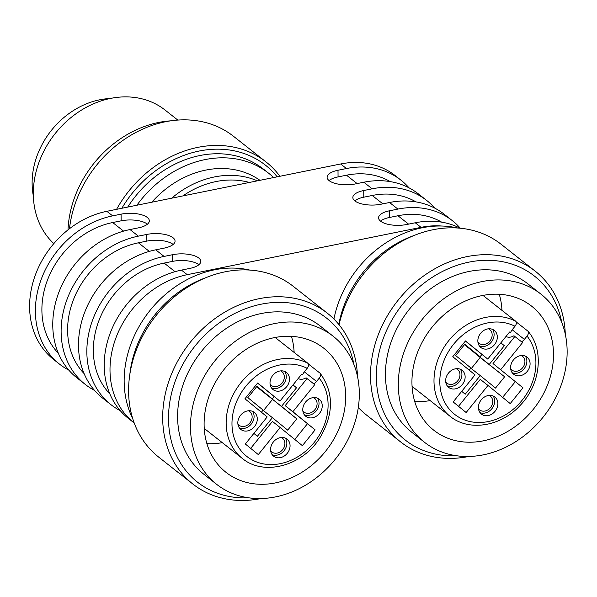 <?xml version="1.0" encoding="UTF-8"?>
<svg xmlns="http://www.w3.org/2000/svg" width="597" height="597" viewBox="0 0 597 597"><rect width="100%" height="100%" fill="white"/><g stroke="black" fill="none" stroke-linecap="round" stroke-linejoin="round"><path stroke-width="0.9" d="M84.102 373.61A79.722 65.782 -51.8 0 1 74.237 297.724A79.722 65.782 -51.8 0 1 138.414 242.807L146.855 241.098A19.567 7.709 179.5 0 1 173.16 244.457M58.379 353.334A79.722 65.782 -51.8 0 1 48.514 277.448A79.722 65.782 -51.8 0 1 112.684 222.532L121.131 220.823A19.567 7.709 179.5 0 1 147.429 224.181M390.237 181.607A79.722 65.782 128.2 0 0 346.499 175.205L338.051 176.913L337.999 170.249A19.567 7.709 -0.5 0 0 327.111 177.264A19.567 7.709 -0.5 0 0 355.364 183.936L363.804 182.227L372.17 188.816L363.722 190.525A19.567 7.709 -0.5 0 0 352.842 197.54A19.567 7.709 -0.5 0 0 381.087 204.211L389.535 202.502L397.893 209.092L389.453 210.801A19.567 7.709 -0.5 0 0 378.565 217.815A19.567 7.709 -0.5 0 0 406.818 224.487L415.258 222.778L421.049 227.345A86.968 71.759 -51.8 0 1 441.847 226.032M329.059 180.578A19.567 7.709 179.5 0 1 338.051 176.913M415.96 201.883A79.722 65.782 128.2 0 0 372.222 195.48L363.782 197.189L363.722 190.525M354.79 200.853A19.567 7.709 179.5 0 1 363.782 197.189M441.69 222.159A79.722 65.782 128.2 0 0 397.953 215.756L389.505 217.465L389.453 210.801M380.513 221.129A19.567 7.709 179.5 0 1 389.505 217.465M109.833 393.886A79.722 65.782 -51.8 0 1 99.968 318A79.722 65.782 -51.8 0 1 164.138 263.083L172.585 261.374A19.567 7.709 179.5 0 1 198.883 264.732M134.206 422.997A86.968 71.759 -51.8 0 1 134.101 422.915L128.31 418.348A86.968 71.759 128.2 0 1 109.676 334.589A86.968 71.759 128.2 0 1 181.451 270.105L189.891 268.396A19.567 7.709 -0.5 0 0 200.779 261.382A19.567 7.709 -0.5 0 0 172.526 254.71L172.585 261.374M164.085 256.419A86.968 71.759 128.2 0 0 92.304 320.902A86.968 71.759 128.2 0 0 110.945 404.662L102.587 398.072A86.968 71.759 128.2 0 1 83.946 314.313A86.968 71.759 128.2 0 1 155.72 249.83L164.085 256.419L172.526 254.71M110.945 404.662A86.968 71.759 128.2 0 0 120.273 410.691M155.72 249.83L164.168 248.121A19.567 7.709 -0.5 0 0 175.048 241.106A19.567 7.709 -0.5 0 0 146.802 234.434L146.855 241.098M138.355 236.143A86.968 71.759 128.2 0 0 66.58 300.619A86.968 71.759 128.2 0 0 85.222 384.386L76.856 377.797A86.968 71.759 128.2 0 1 58.222 294.03A86.968 71.759 128.2 0 1 129.997 229.554L138.355 236.143L146.802 234.434M85.222 384.386A86.968 71.759 128.2 0 0 94.542 390.416M129.997 229.554L138.437 227.845A19.567 7.709 -0.5 0 0 149.325 220.83A19.567 7.709 -0.5 0 0 121.072 214.159L121.131 220.823M112.632 215.868A86.968 71.759 128.2 0 0 40.85 280.344A86.968 71.759 128.2 0 0 59.491 364.11L53.7 359.551A86.968 71.759 128.2 0 1 35.066 275.784A86.968 71.759 128.2 0 1 106.841 211.308L112.632 215.868L121.072 214.159M59.491 364.11A86.968 71.759 128.2 0 0 68.819 370.14M106.841 211.308L340.648 163.981L346.439 168.541L337.999 170.249M409.012 187.831A86.968 71.759 128.2 0 0 400.975 180.175L395.184 175.608A86.968 71.759 128.2 0 0 340.648 163.981M400.975 180.175A86.968 71.759 128.2 0 0 346.439 168.541M434.743 208.107A86.968 71.759 128.2 0 0 426.698 200.45L418.34 193.861A86.968 71.759 128.2 0 0 363.804 182.227M426.698 200.45A86.968 71.759 128.2 0 0 372.17 188.816M460.339 228.241A86.968 71.759 128.2 0 0 452.429 220.726L444.064 214.136A86.968 71.759 128.2 0 0 389.535 202.502M452.429 220.726A86.968 71.759 128.2 0 0 397.893 209.092M460.153 228.218A86.968 71.759 128.2 0 0 415.258 222.778M134.101 422.915A86.968 71.759 -51.8 0 1 115.46 339.148A86.968 71.759 -51.8 0 1 187.234 274.672L421.049 227.345M33.342 195.928A76.103 62.789 -51.8 0 1 110.124 98.512M53.82 243.598A86.968 71.759 -51.8 0 1 56.685 131.721A86.968 71.759 -51.8 0 1 165.078 110.057L177.802 120.079M67.991 229.882A102.191 84.319 -51.8 0 1 170.929 120.818M69.476 228.718A108.714 89.699 -51.8 0 1 133.228 133.907A108.714 89.699 -51.8 0 1 233.531 136.317L266.008 161.921A108.714 89.699 -51.8 0 1 266.986 162.705A108.714 89.699 128.2 0 1 279.896 176.279M116.587 209.331A108.714 89.699 -51.8 0 1 266.008 161.921M277.202 176.824A105.811 87.311 128.2 0 0 266.456 165.973A105.811 87.311 -51.8 0 0 121.833 208.271M273.613 177.548A101.468 83.722 128.2 0 0 268.598 173.19L263.456 169.13A101.468 83.722 128.2 0 0 135.773 195.891A101.468 83.722 128.2 0 0 127.743 207.077M268.598 173.19A101.468 83.722 128.2 0 0 140.922 199.95A101.468 83.722 128.2 0 0 136.892 205.219M151.839 202.196A90.595 74.752 -51.8 0 1 259.941 180.316M171.637 198.189A90.595 74.752 -51.8 0 1 257.367 180.839M182.861 195.92A86.968 71.759 -51.8 0 1 249.33 182.466M129.87 374.118A101.468 83.722 -51.8 0 1 155.347 314.253A101.468 83.722 -51.8 0 1 205.846 277.717M132.735 418.676A101.468 83.722 -51.8 0 1 150.205 310.201A101.468 83.722 -51.8 0 1 249.845 270.09M327.387 313.231A108.714 89.699 -51.8 0 0 190.115 342.491A108.714 89.699 -51.8 0 0 191.824 483.212A108.714 89.699 128.2 0 0 192.801 483.995L158.712 457.13A108.714 89.699 128.2 0 1 157.735 456.347A108.714 89.699 -51.8 0 1 156.026 315.626A108.714 89.699 -51.8 0 1 293.299 286.366L327.387 313.231A108.714 89.699 -51.8 0 1 328.365 314.015A108.714 89.699 128.2 0 1 357.461 376.177M192.801 483.995A108.714 89.699 128.2 0 0 261.031 498.525M248.785 497.816A104.363 86.11 128.2 0 1 196.488 481.346A104.363 86.11 -51.8 0 1 195.301 345.693A104.363 86.11 -51.8 0 1 327.566 318.917A104.363 86.11 128.2 0 1 353.909 364.439M333.208 336.275L320.35 326.134A94.222 77.744 -51.8 0 0 201.376 351.499A94.222 77.744 -51.8 0 0 202.861 473.451A94.222 77.744 128.2 0 0 203.704 474.13L216.569 484.271A94.222 77.744 128.2 0 0 335.536 458.906A94.222 77.744 128.2 0 0 334.059 336.954A94.222 77.744 -51.8 0 0 333.208 336.275A94.222 77.744 -51.8 0 0 214.241 361.633A94.222 77.744 -51.8 0 0 215.718 483.592A94.222 77.744 128.2 0 0 216.569 484.271M225.278 471.749A78.998 65.185 -51.8 0 1 224.039 369.491A78.998 65.185 -51.8 0 1 323.79 348.23A78.998 65.185 -51.8 0 1 324.499 348.797A78.998 65.185 -51.8 0 1 325.738 451.056A78.998 65.185 -51.8 0 1 225.987 472.317A78.998 65.185 -51.8 0 1 225.278 471.749M291.44 336.357A78.998 65.185 -51.8 0 1 294.142 352.446M222.315 442.661A78.998 65.185 -51.8 0 1 206.883 443.638M302.769 409.721A10.873 8.97 -51.8 0 1 308.634 399.311A10.873 8.97 -51.8 0 1 319.238 399.214A10.873 8.97 -51.8 0 1 319.552 413.303A10.873 8.97 -51.8 0 1 305.776 416.288A10.873 8.97 -51.8 0 1 302.769 409.721M270.575 449.608A10.873 8.97 -51.8 0 1 276.448 439.198A10.873 8.97 -51.8 0 1 287.053 439.101A10.873 8.97 -51.8 0 1 287.366 453.19A10.873 8.97 -51.8 0 1 273.59 456.175A10.873 8.97 -51.8 0 1 270.575 449.608M270.008 382.99A10.873 8.97 -51.8 0 1 275.881 372.58A10.873 8.97 -51.8 0 1 286.478 372.483A10.873 8.97 -51.8 0 1 286.791 386.572A10.873 8.97 -51.8 0 1 273.023 389.557A10.873 8.97 -51.8 0 1 270.008 382.99M237.822 422.877A10.873 8.97 -51.8 0 1 243.688 412.467A10.873 8.97 -51.8 0 1 254.292 412.37A10.873 8.97 -51.8 0 1 254.606 426.459A10.873 8.97 -51.8 0 1 240.83 429.444A10.873 8.97 -51.8 0 1 237.822 422.877M275.165 337.484L308.007 363.372C309.015 364.513 308.731 366.162 307.171 368.327L304.507 371.625A9.425 7.776 128.2 0 0 302.694 374.826L301.769 374.065L279.918 401.139L257.68 382.99L244.934 398.781L267.172 416.93L245.33 444.004L258.307 454.586L280.15 427.519L302.388 445.661L315.134 429.87L292.896 411.721L314.738 384.655L313.813 383.893A9.425 7.776 128.2 0 0 316.552 381.453L304.343 371.834M307.171 368.327A53.633 44.253 128.2 0 0 232.875 413.922A53.633 44.253 128.2 0 0 290.142 460.653A53.633 44.253 128.2 0 0 319.216 378.155L316.552 381.453M280.15 427.519L272.433 421.43L250.688 448.377M279.918 401.139L257.576 383.117M313.813 383.893L306.097 377.811A9.425 7.776 -51.8 0 1 298.127 378.58M314.738 384.655L306.097 377.811M302.694 374.826L301.754 374.08M292.896 411.721L285.179 405.639L307.022 378.573M315.134 429.87L285.179 405.639M294.776 439.452L307.418 423.788M253.874 433.415L257.382 436.28L272.396 417.669L287.687 430.138L296.791 418.863L281.5 406.385L296.522 387.774L293.015 384.916M274.083 396.535L272.232 398.826L256.941 386.349L247.845 397.624L263.135 410.102L261.419 412.228M319.216 378.155C320.783 375.998 321.059 374.349 320.059 373.2L320.268 373.416M308.5 364.095L320.059 373.2M296.791 418.863L257.188 386.968M263.456 410.617L272.351 399.602M272.396 417.669L263.008 410.258M272.232 398.826L256.732 386.61M296.522 387.774L292.963 384.968M281.5 406.385L257.061 387.125M471.294 368.55L480.182 357.528L465.018 344.894M461.705 391.348L465.212 394.207L480.234 375.595L470.839 368.192M480.234 375.595L495.525 388.072L504.622 376.797L480.182 357.528M504.622 376.797L464.891 345.051M489.331 364.319L504.353 345.708L500.801 342.902M504.353 345.708L500.846 342.842M481.913 354.469L480.07 356.752L464.563 344.536M480.07 356.752L464.779 344.282L455.675 355.558L470.966 368.036L469.249 370.162M528.129 331.38C544.277 350.006 540.695 383.961 520.606 404.93C501.368 426.571 468.854 431.9 450.048 416.273A57.984 47.842 -51.8 0 1 449.526 415.855A57.984 47.842 -51.8 0 1 446.026 344.275A57.984 47.842 -51.8 0 1 515.838 321.305C516.845 322.447 516.569 324.096 515.002 326.26L512.338 329.559A9.425 7.776 128.2 0 0 510.525 332.753L509.599 331.999L487.749 359.073L465.511 340.924L452.765 356.715L475.011 374.864L453.16 401.93L466.138 412.52L487.98 385.446L480.264 379.364L458.518 406.311M487.98 385.446L510.226 403.594L522.965 387.804L493.01 363.573L514.853 336.499L513.927 335.745A9.425 7.776 -51.8 0 1 505.957 336.514M502.607 397.386L515.248 381.722M522.965 387.804L493.01 363.573M500.726 369.655L522.569 342.588L514.853 336.499M487.749 359.073L465.406 341.051M510.525 332.753L509.584 332.014M522.569 342.588L513.927 335.745M465.138 376.864A10.873 8.97 128.2 0 0 462.123 370.297A10.873 8.97 128.2 0 0 448.347 373.282A10.873 8.97 128.2 0 0 448.66 387.378A10.873 8.97 128.2 0 0 459.265 387.274A10.873 8.97 128.2 0 0 465.138 376.864M497.898 403.594A10.873 8.97 128.2 0 0 494.883 397.027A10.873 8.97 128.2 0 0 481.107 400.012A10.873 8.97 128.2 0 0 481.421 414.109A10.873 8.97 128.2 0 0 492.025 414.005A10.873 8.97 128.2 0 0 497.898 403.594M530.084 363.707A10.873 8.97 128.2 0 0 527.069 357.14A10.873 8.97 128.2 0 0 513.293 360.125A10.873 8.97 128.2 0 0 513.614 374.222A10.873 8.97 128.2 0 0 524.211 374.118A10.873 8.97 128.2 0 0 530.084 363.707M497.323 336.977A10.873 8.97 128.2 0 0 494.309 330.41A10.873 8.97 128.2 0 0 480.533 333.402A10.873 8.97 128.2 0 0 480.854 347.491A10.873 8.97 128.2 0 0 491.45 347.387A10.873 8.97 128.2 0 0 497.323 336.977M515.002 326.26A53.633 44.253 128.2 0 0 440.705 371.856A53.633 44.253 128.2 0 0 497.973 418.579A53.633 44.253 128.2 0 0 527.047 336.089L524.382 339.387L512.174 329.76M521.644 341.827A9.425 7.776 128.2 0 0 524.382 339.387M515.838 321.305L482.995 295.418M527.047 336.089C528.614 333.932 528.89 332.283 527.89 331.134L516.33 322.029M414.721 401.565A78.998 65.185 128.2 0 0 430.146 400.594M501.973 310.373A78.998 65.185 128.2 0 0 499.271 294.284M433.109 429.676A78.998 65.185 128.2 0 0 433.825 430.25A78.998 65.185 128.2 0 0 533.576 408.982A78.998 65.185 128.2 0 0 532.33 306.731A78.998 65.185 128.2 0 0 531.621 306.157A78.998 65.185 128.2 0 0 431.87 327.425A78.998 65.185 128.2 0 0 433.109 429.676M424.4 442.205A94.222 77.744 -51.8 0 0 543.367 416.84A94.222 77.744 -51.8 0 0 541.889 294.888A94.222 77.744 128.2 0 0 541.046 294.209A94.222 77.744 128.2 0 0 422.072 319.567A94.222 77.744 128.2 0 0 423.557 441.526A94.222 77.744 -51.8 0 0 424.4 442.205L411.534 432.064A94.222 77.744 -51.8 0 1 410.691 431.385A94.222 77.744 128.2 0 1 409.206 309.433A94.222 77.744 128.2 0 1 528.181 284.068L541.046 294.209M561.74 322.365A104.363 86.11 -51.8 0 0 535.397 276.851A104.363 86.11 128.2 0 0 403.132 303.619A104.363 86.11 128.2 0 0 404.318 439.28A104.363 86.11 -51.8 0 0 456.623 455.75M565.292 334.111A108.714 89.699 -51.8 0 0 536.196 271.948A108.714 89.699 128.2 0 0 535.225 271.165A108.714 89.699 128.2 0 0 397.953 300.425A108.714 89.699 128.2 0 0 399.654 441.146A108.714 89.699 -51.8 0 0 400.632 441.929L366.543 415.064A108.714 89.699 -51.8 0 1 365.573 414.281A108.714 89.699 128.2 0 1 358.319 407.505M468.861 456.451A108.714 89.699 -51.8 0 1 400.632 441.929M535.225 271.165L501.137 244.292A108.714 89.699 128.2 0 0 406.258 239.009A108.714 89.699 128.2 0 0 339.074 324.746M338.812 324.425A101.468 83.722 -51.8 0 1 363.185 272.187A101.468 83.722 -51.8 0 1 413.676 235.643M333.924 319.037A101.468 83.722 -51.8 0 1 358.036 268.128A101.468 83.722 -51.8 0 1 457.675 228.024M239.404 427.952A10.873 8.97 128.2 0 0 251.389 423.922A10.873 8.97 128.2 0 0 252.509 411.326M237.912 424.131A8.694 7.179 128.2 0 0 238.882 425.139A8.694 7.179 128.2 0 0 238.964 425.198A8.694 7.179 128.2 0 0 249.942 422.863A8.694 7.179 128.2 0 0 249.807 411.602A8.694 7.179 128.2 0 0 249.733 411.542A8.694 7.179 128.2 0 0 248.442 410.766M271.59 388.065A10.873 8.97 128.2 0 0 283.575 384.035A10.873 8.97 128.2 0 0 284.694 371.438M270.098 384.244A8.694 7.179 128.2 0 0 271.075 385.252A8.694 7.179 128.2 0 0 271.15 385.319A8.694 7.179 128.2 0 0 282.135 382.976A8.694 7.179 128.2 0 0 281.993 371.715A8.694 7.179 128.2 0 0 281.918 371.655A8.694 7.179 128.2 0 0 280.627 370.879M272.165 454.683A10.873 8.97 128.2 0 0 284.15 450.653A10.873 8.97 128.2 0 0 285.262 438.056M270.672 450.862A8.694 7.179 128.2 0 0 271.642 451.869A8.694 7.179 128.2 0 0 271.725 451.929A8.694 7.179 128.2 0 0 282.702 449.593A8.694 7.179 128.2 0 0 282.568 438.332A8.694 7.179 128.2 0 0 282.485 438.273A8.694 7.179 128.2 0 0 281.202 437.497M304.351 414.796A10.873 8.97 128.2 0 0 316.335 410.766A10.873 8.97 128.2 0 0 317.455 398.169M302.858 410.975A8.694 7.179 128.2 0 0 303.828 411.982A8.694 7.179 128.2 0 0 303.91 412.042A8.694 7.179 128.2 0 0 314.888 409.706A8.694 7.179 128.2 0 0 314.753 398.445A8.694 7.179 128.2 0 0 314.679 398.386A8.694 7.179 128.2 0 0 313.388 397.609M492.525 329.372A10.873 8.97 -51.8 0 1 494.107 334.447A10.873 8.97 -51.8 0 1 489.241 344.141A10.873 8.97 -51.8 0 1 479.421 345.999M488.458 328.813A8.694 7.179 -51.8 0 1 489.749 329.589A8.694 7.179 -51.8 0 1 489.824 329.648A8.694 7.179 -51.8 0 1 489.965 340.909A8.694 7.179 -51.8 0 1 478.981 343.245A8.694 7.179 -51.8 0 1 478.906 343.185A8.694 7.179 -51.8 0 1 477.928 342.178M525.285 356.103A10.873 8.97 -51.8 0 1 526.867 361.178A10.873 8.97 -51.8 0 1 521.994 370.871A10.873 8.97 -51.8 0 1 512.181 372.729M521.218 355.543A8.694 7.179 -51.8 0 1 522.509 356.319A8.694 7.179 -51.8 0 1 522.584 356.379A8.694 7.179 -51.8 0 1 522.726 367.633A8.694 7.179 -51.8 0 1 511.741 369.976A8.694 7.179 -51.8 0 1 511.666 369.916A8.694 7.179 -51.8 0 1 510.689 368.909M493.1 395.99A10.873 8.97 -51.8 0 1 494.682 401.065A10.873 8.97 -51.8 0 1 489.809 410.758A10.873 8.97 -51.8 0 1 479.995 412.617M489.033 395.43A8.694 7.179 -51.8 0 1 490.324 396.199A8.694 7.179 -51.8 0 1 490.398 396.266A8.694 7.179 -51.8 0 1 490.533 407.52A8.694 7.179 -51.8 0 1 479.555 409.863A8.694 7.179 -51.8 0 1 479.473 409.803A8.694 7.179 -51.8 0 1 478.503 408.796M460.339 369.259A10.873 8.97 -51.8 0 1 461.921 374.334A10.873 8.97 -51.8 0 1 457.048 384.028A10.873 8.97 -51.8 0 1 447.235 385.886M456.272 368.7A8.694 7.179 -51.8 0 1 457.563 369.476A8.694 7.179 -51.8 0 1 457.638 369.536A8.694 7.179 -51.8 0 1 457.772 380.789A8.694 7.179 -51.8 0 1 446.795 383.132A8.694 7.179 -51.8 0 1 446.713 383.073A8.694 7.179 -51.8 0 1 445.743 382.065M149.317 251.397L138.414 242.807M123.586 231.121L112.684 222.532M357.125 183.577L346.499 175.205M382.856 203.853L372.222 195.48M408.579 224.129L397.953 215.756M175.04 271.672L164.138 263.083M181.451 270.105L187.234 274.672M204.226 428.407L242.218 458.347A57.984 47.842 -51.8 0 1 241.695 457.929A57.984 47.842 -51.8 0 1 238.196 386.341A57.984 47.842 -51.8 0 1 308.007 363.372M242.218 458.347C263.478 476.309 301.955 466.25 319.514 438.429C333.85 414.505 334.111 392.841 320.298 373.446M450.048 416.273L412.057 386.334"/></g></svg>
